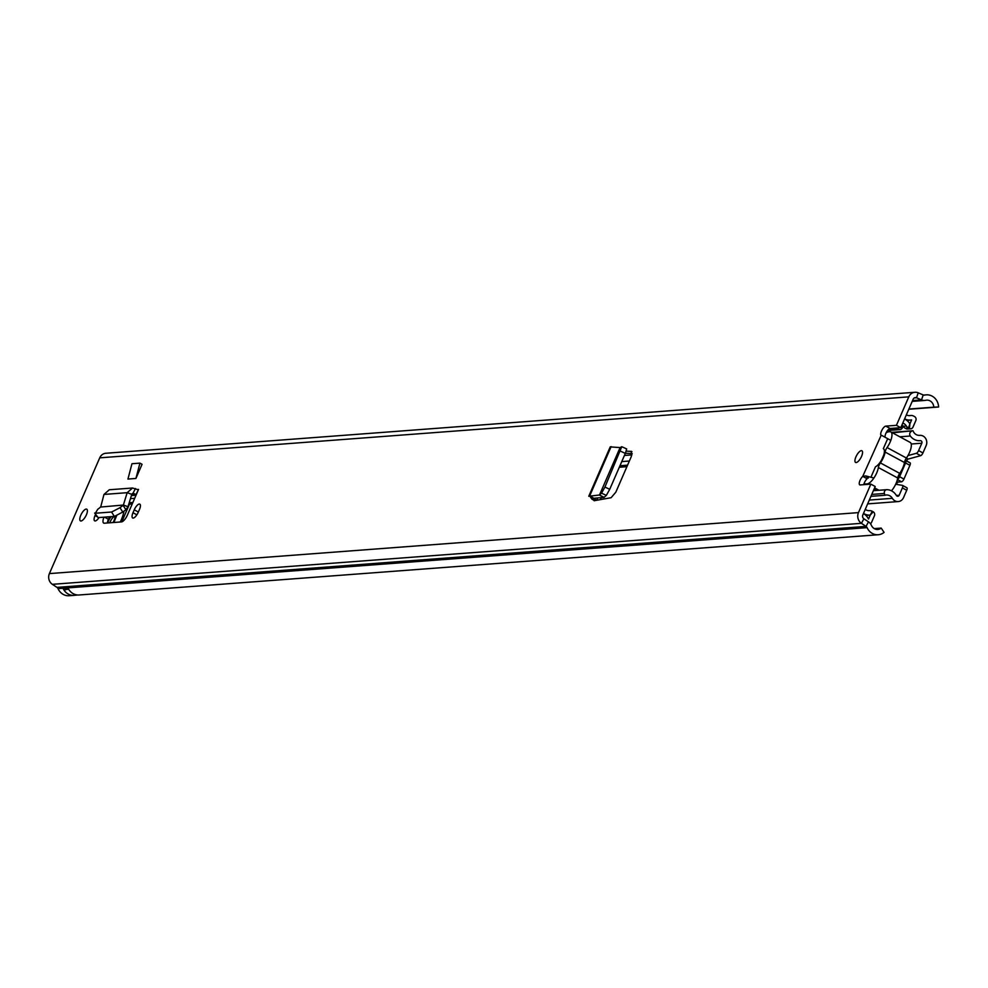 <?xml version="1.0" encoding="UTF-8"?>
<svg xmlns="http://www.w3.org/2000/svg" width="988" height="988" viewBox="0 0 988 988"><rect width="100%" height="100%" fill="white"/><g stroke="black" fill="none" stroke-linecap="round" stroke-linejoin="round"><path stroke-width="1.48" d="M625.503 452.998L626.676 448.91L621.748 446.712L604.94 487.059L609.732 489.295L625.503 452.998M601.544 493.16L606.336 495.396L604.125 497.347L599.481 495L588.762 496.26L610.226 446.885L620.094 447.589L599.481 495L601.544 493.16L604.94 487.059M606.336 495.396L609.732 489.295M599.444 495.087L603.94 497.409L593.85 498.273L596.554 500.299L594.146 500.731L595.443 500.385M611.127 446.613L589.688 495.914L593.85 498.273L594.282 499.026L591.824 499.064L594.233 500.521M589.688 495.914L591.824 499.064M103.975 517.181A7.274 2.655 -61.6 0 0 103.691 523.084A7.274 2.655 -61.6 0 0 104.32 523.208L121.462 521.911A7.274 2.655 -61.6 0 0 127.366 515.156L138.555 489.418L136.023 494.58L131.589 494.914M139.925 463.137L131.96 463.73L127.946 479.057L135.924 478.451L142.074 464.298L139.925 463.137L135.924 478.451M882.531 435.844L880.765 434.893A5.286 1.927 118.4 0 1 882.198 429.644A5.286 1.927 118.4 0 1 885.779 426.124L896.425 425.322L900.784 427.681L913.159 399.201A2.952 2.68 85.7 0 1 916.518 397.769L914.246 397.929M923.2 394.953L921.52 399.905A8.275 7.496 -94.3 0 0 924.756 400.449A8.275 7.496 -94.3 0 0 925.781 400.288A7.237 6.558 85.7 0 1 926.682 400.152A7.237 6.558 85.7 0 1 933.784 407.167L938.6 407.007A12.548 11.374 85.7 0 0 926.287 394.854A12.548 11.374 85.7 0 0 924.731 395.089A2.952 2.68 -94.3 0 1 923.2 394.953L918.198 392.816A8.275 7.496 85.7 0 0 914.962 392.273A8.275 7.496 85.7 0 0 908.799 396.855L896.425 425.322M914.962 392.273L105.877 453.257A8.275 7.496 85.7 0 0 99.726 457.839L49.4 573.596A8.275 7.496 85.7 0 0 52.364 584.328L56.971 587.378A2.952 2.68 -94.3 0 1 58.02 588.626A12.548 11.374 85.7 0 0 69.16 595.727L74.137 595.356A12.548 11.374 -94.3 0 1 63.331 588.959L68.32 588.589A12.548 11.374 85.7 0 0 79.114 594.986L878.233 534.743A12.548 11.374 85.7 0 0 884.075 532.396L881.197 528.086L874.294 528.617M873.763 477.982L865.76 475.92L862.734 476.364A5.286 1.927 118.4 0 0 859.708 481.218A5.286 1.927 118.4 0 0 859.758 484.849A5.286 1.927 118.4 0 0 860.215 484.935L870.848 484.132L858.473 512.611A8.275 7.496 85.7 0 0 861.437 523.331L866.044 526.394A2.952 2.68 -94.3 0 1 867.094 527.641A12.548 11.374 85.7 0 0 878.233 534.743M856.151 462.557A6.644 2.433 118.4 0 1 855.583 462.458A6.644 2.433 118.4 0 1 856.263 456.135A6.644 2.433 118.4 0 1 861.338 450.651A6.644 2.433 118.4 0 1 861.907 450.763A6.644 2.433 118.4 0 1 861.227 457.086A6.644 2.433 118.4 0 1 856.151 462.557M81.004 520.997A6.644 2.433 118.4 0 1 80.436 520.886A6.644 2.433 118.4 0 1 81.102 514.563A6.644 2.433 118.4 0 1 86.178 509.079A6.644 2.433 118.4 0 1 86.746 509.191A6.644 2.433 118.4 0 1 86.08 515.514A6.644 2.433 118.4 0 1 81.004 520.997M98.998 517.551A6.2 2.26 118.4 0 1 95.231 520.948A6.2 2.26 118.4 0 1 94.7 520.849A6.2 2.26 118.4 0 1 95.033 515.588L95.527 514.439M99.504 507.943A6.2 2.26 118.4 0 1 100.27 507.338M132.997 512.723L134.257 509.808A6.2 2.26 118.4 0 1 139.827 504.164A6.2 2.26 118.4 0 1 139.493 509.413L138.221 512.327A6.2 2.26 118.4 0 1 133.195 518.083A6.2 2.26 118.4 0 1 132.664 517.984A6.2 2.26 118.4 0 1 132.997 512.723L136.875 514.822M626.231 451.133L631.641 451.417M631.925 451.664L631.27 451.331L631.357 456.444L615.796 492.234L611.103 497.705L596.554 500.299M885.075 436.98A5.286 1.927 118.4 0 1 886.681 431.768A5.286 1.927 118.4 0 1 890.139 428.483L900.784 427.681M863.747 484.676A5.286 1.927 118.4 0 1 867.094 478.723L862.734 476.364L881.185 435.239M870.848 484.132L875.207 486.491L862.833 514.958A2.952 2.68 85.7 0 0 863.883 518.786L868.489 521.849A8.275 7.496 -94.3 0 1 871.404 525.344A7.237 6.558 85.7 0 0 877.826 529.445A7.237 6.558 85.7 0 0 881.197 528.086M109.532 516.761L108.433 519.268L104.506 517.144M107.371 522.973A7.274 2.655 118.4 0 1 108.433 519.268M625.379 453.294L632.209 453.554M912.566 400.572L921.52 399.905L916.518 397.769L918.198 392.816M933.784 407.167L908.886 409.044M938.6 407.007L908.787 409.254M74.273 594.183A4.73 4.285 85.7 0 0 75.15 595.233L77.719 594.986M75.15 595.233A12.548 11.374 -94.3 0 1 74.137 595.356M865.76 475.92L868.39 478.044M880.765 434.893L890.25 440.068M136.27 494.679A5.903 5.36 -94.3 0 1 136.023 494.58L133.602 493.432L131.775 494.333L127.168 492.679L132.577 488.01L137.863 489.69M132.972 493.321L135.442 488.554M132.577 488.01L109.31 489.764L103.975 494.432L127.168 492.679L123.389 505.041L100.64 507.042L123.389 505.041L127.995 506.696L131.775 494.333M127.995 506.696L125.896 509.734L123.105 505.35L119.98 507.684L122.771 512.056L125.896 509.734M100.64 507.042L97.676 509.363L95.367 513.241L111.656 512.006L119.98 507.684M98.145 517.626L94.638 513.044L98.145 517.626L114.447 516.391L122.771 512.056M103.975 494.432L100.764 506.745M620.056 447.675L621.748 446.712M887.459 439.203L883.334 448.688A10.337 3.779 118.4 0 1 884.149 449.651A10.337 3.779 118.4 0 1 882.148 458.926A10.337 3.779 118.4 0 1 875.467 466.781L871.354 476.265M864.228 483.144A11.819 4.31 -61.6 0 0 864.87 483.774A11.819 4.31 -61.6 0 0 865.896 483.972L867.131 483.873A11.819 4.31 -61.6 0 0 873.8 478.18A11.819 4.31 -61.6 0 0 878.369 467.534A5.162 1.89 118.4 0 1 880.382 462.903A11.819 4.31 -61.6 0 0 885.1 452.047A4.891 1.791 118.4 0 1 887.063 447.552A11.893 4.347 -61.6 0 0 890.806 431.929A11.893 4.347 -61.6 0 0 889.805 431.731L888.558 431.83A11.819 4.31 -61.6 0 0 886.038 432.966M887.063 447.552L906.416 458.024A11.893 4.347 -61.6 0 0 910.158 442.389L890.806 431.929M906.416 458.024A4.891 1.791 -61.6 0 0 904.452 462.508L885.1 452.047M880.382 462.903L899.735 473.376A11.819 4.31 -61.6 0 0 904.452 462.508M899.735 473.376A5.162 1.89 -61.6 0 0 897.721 477.994L878.369 467.534M891.485 490.826A11.819 4.31 -61.6 0 0 897.721 477.994M892.485 432.83L912.986 430.731A7.237 6.558 85.7 0 0 919.618 435.362A7.237 6.558 85.7 0 0 919.729 435.362A7.089 6.422 -94.3 0 1 919.828 435.35A7.089 6.422 -94.3 0 1 925.645 438.474A7.089 6.422 -94.3 0 1 926.164 445.551L922.953 452.936A2.952 1.074 118.4 0 1 920.693 455.653L916.345 453.307A2.952 1.074 -61.6 0 0 918.605 450.59L922.953 452.936M906.552 460.914A2.211 0.815 118.4 0 1 908.157 459.074L920.693 455.653M905.91 460.655L909.825 462.779A2.952 1.074 118.4 0 1 910.084 462.829A2.952 1.074 118.4 0 1 909.923 465.323L905.564 462.977A2.952 1.074 -61.6 0 0 905.724 460.47A2.952 1.074 -61.6 0 0 905.477 460.42L905.07 460.457M897.437 479.39A2.952 1.074 -61.6 0 0 899.599 476.71L903.946 479.069L909.923 465.323M903.946 479.069A2.952 1.074 118.4 0 1 901.55 481.798L897.4 479.551M896.351 484.367A2.211 0.815 118.4 0 1 898.253 482.058L901.55 481.798M902.637 485.491L906.762 487.714A2.952 1.074 118.4 0 1 906.885 487.751A2.952 1.074 118.4 0 1 906.725 490.258L903.514 497.643A7.089 6.422 -94.3 0 1 898.24 501.571A7.089 6.422 -94.3 0 1 892.349 498.323A7.237 6.558 85.7 0 0 886.322 495A7.237 6.558 85.7 0 0 884.915 495.284L870.922 496.334M907.947 455.591L916.345 453.307M911.381 431.41A2.952 2.68 85.7 0 0 910.319 436.017A12.548 11.374 85.7 0 0 920.026 440.673A12.548 11.374 85.7 0 0 920.199 440.648A1.766 1.606 -94.3 0 1 921.816 443.204L918.605 450.59M906.725 490.258L902.377 487.911L899.166 495.284A1.766 1.606 -94.3 0 1 896.375 495.457A12.548 11.374 85.7 0 0 886.989 489.678A2.952 2.68 85.7 0 0 884.408 493.469L884.915 495.284M902.377 487.911A2.952 1.074 -61.6 0 0 902.538 485.404A2.952 1.074 -61.6 0 0 902.402 485.355L895.671 484.256M899.599 476.71L905.564 462.977M912.986 430.731L891.584 432.349M107.704 522.948A6.644 2.433 118.4 0 1 108.359 521.145A6.644 2.433 118.4 0 1 111.224 516.638M114.941 516.304A6.644 2.433 118.4 0 1 113.953 520.725A6.644 2.433 118.4 0 1 113.04 522.553M888.595 431.818L890.052 428.496M904.526 419.073A11.819 10.707 -94.3 0 1 909.701 423.58A1.186 1.074 85.7 0 0 909.923 423.84L911.615 419.937A1.186 1.074 85.7 0 0 911.232 419.925A11.819 10.707 -94.3 0 1 910.22 420.061L906.984 420.295A11.819 10.707 -94.3 0 1 906.725 420.32M910.22 420.061A11.819 10.707 -94.3 0 1 904.638 418.813M903.057 426.124L902.266 427.952A2.952 2.68 -94.3 0 1 898.722 429.298L897.759 428.792A5.607 5.088 -94.3 0 1 896.622 427.989M865.266 509.351A7.385 6.694 85.7 0 0 869.576 510.673A5.607 5.088 -94.3 0 1 872.243 511.278L873.207 511.809A2.952 2.68 -94.3 0 1 874.442 515.748L871.577 522.343A2.952 2.68 -94.3 0 1 870.416 523.665M865.846 515.366A11.819 10.707 85.7 0 0 866.674 515.341A1.186 1.074 -94.3 0 1 866.995 515.366L870.23 515.119L868.538 519.033A1.186 1.074 -94.3 0 1 868.279 518.688A11.819 10.707 85.7 0 0 863.413 513.612M866.995 515.366L866.637 516.193M863.524 513.352A11.819 10.707 85.7 0 0 869.909 515.094A1.186 1.074 -94.3 0 1 870.23 515.119L872.243 511.278M902.785 423.062A7.385 6.694 -94.3 0 1 906.379 426.026A5.607 5.088 85.7 0 0 908.454 427.989L909.429 428.496A2.952 2.68 85.7 0 0 912.974 427.137L915.839 420.542A2.952 2.68 85.7 0 0 914.567 416.59L913.604 416.059A5.607 5.088 85.7 0 0 910.516 415.553A7.385 6.694 -94.3 0 1 909.886 415.639A7.385 6.694 -94.3 0 1 906.367 414.837M902.007 424.84A7.385 6.694 -94.3 0 1 903.143 426.273A5.607 5.088 85.7 0 0 905.218 428.236L906.194 428.743A2.952 2.68 85.7 0 0 907.54 429.027L910.775 428.78M910.738 419.999L911.615 419.937M907.898 421.308L908.38 420.196M132.219 503.991L129.453 504.189A1.482 1.334 85.7 0 0 129.342 502.719L129.255 502.571M129.453 504.189L121.771 521.862M120.227 522.01A36.593 33.16 85.7 0 0 123.969 511.166M113.879 522.479L116.646 515.699M109.754 522.8A6.644 2.433 118.4 0 1 110.051 522.059A6.644 2.433 118.4 0 1 114.2 516.415M620.55 451.17L625.33 453.406M137.443 489.492L138.555 489.418M908.799 396.855L99.726 457.839M858.473 512.611L49.4 573.596M95.033 515.588L96.91 516.601M52.364 584.328L861.437 523.331L863.883 518.786M56.971 587.378L866.044 526.394L868.489 521.849M924.731 395.089L923.99 395.138M867.094 527.641L58.02 588.626M885.779 426.124L890.139 428.483M883.717 455.098L881.642 459.877M63.331 588.959L64.578 589.626A1.766 1.606 85.7 0 0 66.258 589.441M68.58 589.07L64.813 589.354L63.244 588.502M75.644 595.147A4.434 4.014 -94.3 0 1 74.915 594.43M68.691 589.268L65.504 589.503A1.482 1.334 -94.3 0 1 64.813 589.354L64.578 589.626M111.558 512.019L114.349 516.403M132.367 493.531L133.602 493.432M134.257 509.808L138.357 512.031M594.64 498.211L594.282 499.026M597.715 497.952L596.703 500.274M867.131 483.873L868.02 484.355M874.59 487.899L878.962 490.27M877.715 490.357L874.318 488.529M866.772 484.441L865.896 483.972M921.816 443.204L911.195 444.007M899.166 495.284L896.4 495.494M884.408 493.469L871.762 494.42M892.349 498.323L869.304 500.064M910.319 436.017L899.833 436.807M873.38 490.703L886.495 489.715M906.354 458.099L908.157 459.074M896.869 481.304L898.253 482.058M631.912 454.912L624.441 455.468M898.722 429.298L889.385 430.002M897.759 428.792L889.645 429.41M869.909 515.094L866.674 515.341M905.218 428.236L908.454 427.989L909.923 423.84L909.429 428.496L906.194 428.743M870.23 515.119L873.207 511.809M910.516 415.553L909.256 415.652M906.379 426.026L903.143 426.273M602.31 499.273L600.519 499.409M629.356 461.026L621.773 461.594M134.689 498.31L130.453 498.631M627.565 465.163L619.97 465.743M132.886 502.46L129.342 502.719M626.898 466.694L619.303 467.275M924.756 400.449L912.208 401.387M926.287 394.854L923.508 395.064M136.023 495.235L131.392 495.581M600.432 499.607L601.297 497.643M864.87 483.774L866.192 484.491M874.195 488.813L877.146 490.406M898.24 501.571L867.649 503.88M886.742 489.678L873.38 490.69M905.724 460.47L910.084 462.829M906.885 487.751L902.538 485.404M900.068 429.582L889.212 430.398M910.998 415.491L909.046 415.639"/></g></svg>
